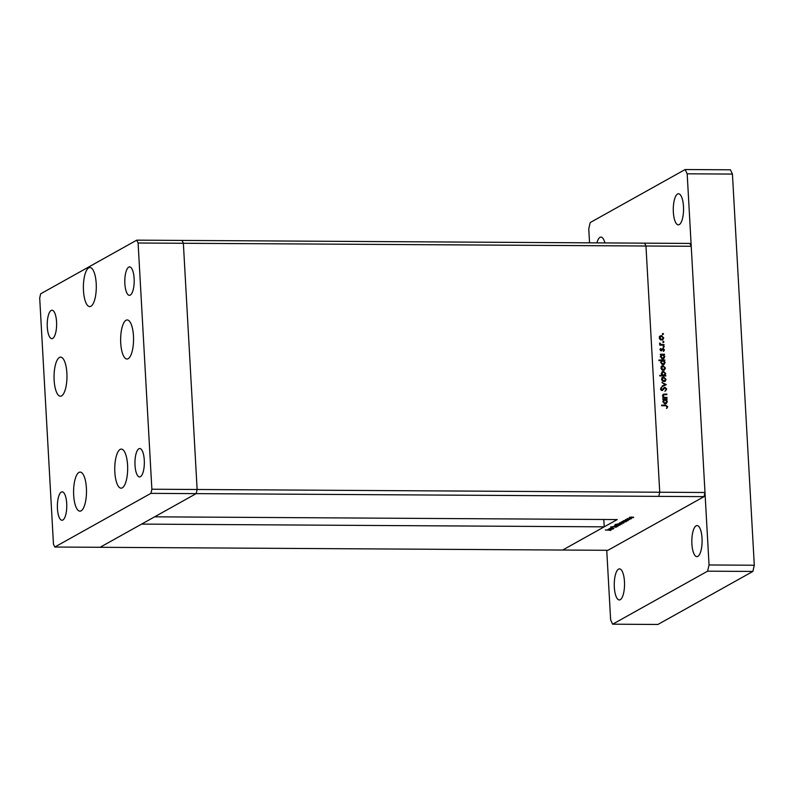 <?xml version="1.0" encoding="UTF-8"?>
<svg xmlns="http://www.w3.org/2000/svg" width="794" height="794" viewBox="0 0 794 794"><rect width="100%" height="100%" fill="white"/><g stroke="black" fill="none" stroke-linecap="round" stroke-linejoin="round"><path stroke-width="1.19" d="M114.842 472.202A19.532 6.461 90.3 0 1 121.333 449.106A19.532 6.461 90.3 0 1 127.576 465.086A19.532 6.461 90.3 0 1 121.095 488.181A19.532 6.461 90.3 0 1 114.842 472.202M73.673 495.188A19.532 6.461 90.3 0 1 80.154 472.102A19.532 6.461 90.3 0 1 86.407 488.082A19.532 6.461 90.3 0 1 79.926 511.167A19.532 6.461 90.3 0 1 73.673 495.188M54.141 380.227A19.532 6.461 90.3 0 1 60.622 357.141A19.532 6.461 90.3 0 1 66.875 373.12A19.532 6.461 90.3 0 1 60.394 396.206A19.532 6.461 90.3 0 1 54.141 380.227M83.469 290.624A19.532 6.461 90.3 0 1 89.95 267.528A19.532 6.461 90.3 0 1 96.203 283.508A19.532 6.461 90.3 0 1 89.712 306.603A19.532 6.461 90.3 0 1 83.469 290.624M120.728 343.048A19.532 6.461 90.3 0 1 127.209 319.952A19.532 6.461 90.3 0 1 133.461 335.931A19.532 6.461 90.3 0 1 126.98 359.027A19.532 6.461 90.3 0 1 120.728 343.048M66.706 503.465A14.203 4.695 -89.7 0 0 62.16 491.843A14.203 4.695 -89.7 0 0 57.446 508.636A14.203 4.695 -89.7 0 0 61.992 520.259A14.203 4.695 -89.7 0 0 66.706 503.465M124.866 283.716A14.203 4.695 90.3 0 1 129.581 266.913A14.203 4.695 90.3 0 1 134.126 278.535A14.203 4.695 90.3 0 1 129.412 295.328A14.203 4.695 90.3 0 1 124.866 283.716M47.293 327.029A14.203 4.695 90.3 0 1 52.007 310.236A14.203 4.695 90.3 0 1 56.553 321.858A14.203 4.695 90.3 0 1 51.838 338.651A14.203 4.695 90.3 0 1 47.293 327.029M144.28 460.153A14.203 4.695 -89.7 0 0 139.734 448.531A14.203 4.695 -89.7 0 0 135.02 465.324A14.203 4.695 -89.7 0 0 139.565 476.946A14.203 4.695 -89.7 0 0 144.28 460.153M150.91 493.362L196.168 493.63L197.13 489.491L183.364 243.272L645.969 246.011L644.619 243.163L645.969 246.011L659.735 492.23L645.969 246.011L691.227 246.279L704.993 492.498L704.03 496.637L658.772 496.369L659.735 492.23L658.772 496.369L196.168 493.63L154.632 516.825L617.246 519.564L562.678 550.034L604.214 526.839L141.61 524.1L100.074 547.294L196.168 493.63L197.13 489.491L183.364 243.272L182.015 240.423L136.757 240.155L40.663 293.82L39.7 297.958L53.466 544.178L54.816 547.026L150.91 493.362L151.872 489.223L138.106 243.004L136.757 240.155M691.227 246.279L689.877 243.43L182.015 240.423L183.364 243.272L138.106 243.004M704.993 492.498L151.872 489.223M704.03 496.637L607.936 550.302L54.816 547.026M603.807 519.484L604.214 526.839M663.863 394.668L663.079 395.809L664.3 397.337L667.01 397.437L667.039 397.983L662.752 397.963L663.496 397.417L662.543 395.71L663.258 394.281L666.821 394.072L666.851 394.618L663.556 394.777L662.504 396.137M664.032 387.7L665.005 387.323L666.692 389.08L665.511 390.926L666.087 389.07L665.025 387.869L661.968 390.519L660.519 389L661.422 387.373L661.124 389.06L661.918 389.963L664.31 387.512M665.025 387.869L662.265 390.499M661.204 390.271L662.653 389.566M666.285 384.584L662.117 386.678L662.087 386.083L665.124 384.624L661.888 382.519L666.285 384.584L665.709 384.941M662.246 377.656L663.734 377.051L666.067 379.373L665.005 381.428L662.434 381.051L661.63 379.343L662.712 377.299M661.61 366.292L663.099 365.687L665.432 368.009L664.37 370.064L661.799 369.696L660.995 367.989L662.077 365.935M661.124 354.789L660.3 354.233L664.588 354.263L663.883 354.809L664.796 356.635L663.715 358.709L662.702 358.948L660.36 356.595L661.124 354.789M662.434 333.738L663.526 333.927L663.069 334.433L662.553 333.927L663.01 333.42L663.069 334.433M659.923 336.199L661.422 335.604L663.754 337.926L662.682 339.971L660.122 339.604L659.318 337.897L660.39 335.852M662.881 341.658L663.973 341.847L663.516 342.353L662.99 341.837L663.456 341.331L663.516 342.353M664.052 344.626L664.082 345.172L659.794 345.152L660.4 344.606L659.754 343.028L661.134 344.507L664.052 344.626L663.486 345.172M663.149 346.591L664.25 346.779L663.784 347.286L663.268 346.77L663.734 346.263L664.25 346.779L663.784 347.286M661.164 350.799L659.973 349.658L660.519 348.516L661.104 350.243L663.099 348.457L664.419 349.777L663.903 351.047L663.159 349.003L661.591 350.72M660.132 349.023L660.529 350.571L661.491 350.094M662.454 348.665L663.248 349.013M663.159 349.003L662.355 349.826M661.491 360.585L658.931 360.575L658.901 360.029L664.915 360.059L664.201 360.605L665.124 362.431L664.032 364.506L663.02 364.754L660.687 362.392L661.491 360.585M664.985 375.413L665.809 375.969L659.784 375.929L659.754 375.383L662.265 375.393L661.313 373.567L662.394 371.503L663.407 371.255L665.749 373.617L664.399 375.741L665.779 375.423M663.645 399.769L662.821 399.213L667.109 399.243L666.394 399.779L667.317 401.615L666.226 403.68L665.213 403.928L662.871 401.566L663.645 399.769M667.069 406.588L665.501 405.734L661.601 405.704L661.571 405.158L665.531 405.188L667.665 406.617L667.079 408.086L667.069 406.588M613.941 528.506L609.464 528.576L612.869 527.871L610.636 528.189L613.941 528.506M610.626 528.01L611.261 528.476M615.846 526.62L616.859 526.958L614.963 527.295L616.253 526.948L615.658 526.73L610.705 526.908L615.846 526.62M616.253 526.948L615.658 526.63M611.569 527.097L610.705 526.908M618.198 526.124L613.206 526.491L617.017 526.124L614.586 525.717L618.169 526.144M617.027 525.578L615.558 525.132L616.829 524.824L620.005 525.162L617.017 525.469M620.789 523.474L619.33 523.028L620.6 522.72L623.766 523.057L620.789 523.365M624.57 520.596L628.253 520.507L624.531 521.37L623.101 520.924L624.57 520.487M630.744 517.916L629.275 517.48L630.545 517.162L633.711 517.499L630.734 517.807M631.448 518.73L626.972 518.8L631.448 518.73M627.935 518.442L628.56 518.69M626.148 519.742L629.007 519.435L625.404 519.633M629.007 519.435L629.801 519.524M622.685 521.668L626.327 521.589L622.615 522.442L621.186 521.995L622.685 521.559M620.442 524.427L615.032 524.497L620.481 523.643L621.91 524.09L620.442 524.328M609.663 528.913L613.335 528.834L609.623 529.697L608.194 529.251L609.663 528.814M610.447 530.194L605.316 530.005L609.464 529.926L611.043 530.203L609.881 530.471L610.487 529.945M632.093 517.063L629.692 517.321M629.791 517.291L630.922 517.817L633.275 517.122M633.185 517.499L632.093 517.162M625.93 520.497L623.518 520.765M623.627 520.745L624.719 521.271L627.101 520.507M627.022 520.943L625.93 520.596M624.005 521.569L621.593 521.847M621.702 521.817L622.804 522.343L625.186 521.579M625.096 522.015L624.015 521.678M622.139 522.621L619.737 522.879M619.846 522.849L620.977 523.375L623.33 522.68M623.24 523.057L622.149 522.72M617.99 523.891L619.082 524.417L621.474 523.712M620.293 523.643L617.881 523.911M621.384 524.09L620.293 523.752M618.377 524.725L615.975 524.983M616.075 524.953L617.216 525.469L619.568 524.784M619.469 525.162L618.377 524.824M611.013 528.824L608.601 529.092M608.71 529.072L609.812 529.598L612.194 528.834M612.105 529.27L611.023 528.923M662.95 334.254L662.494 334.76M659.348 336.527L661.422 335.604M660.836 335.922L661.948 336.229M663.218 338.214L663.754 337.926M663.179 338.482L662.385 340.11M660.539 339.911L662.424 339.475L661.65 339.673L663.228 337.926L661.452 336.15L660.092 336.666M660.876 336.467L659.268 338.224M661.452 336.15L659.844 337.907L661.65 339.673L661.065 340.001M659.348 338.184L659.844 337.907M663.397 342.164L662.93 342.671M659.784 344.924L660.4 344.606M659.645 343.653L660.221 343.336M659.586 343.941L660.558 344.834L661.134 344.507M660.558 344.834L663.476 344.943M663.665 347.107L663.208 347.613M660.33 349.221L660.906 348.894M661.878 348.983L662.524 348.784M663.863 350.085L664.419 349.777M663.834 350.094L663.327 351.365M661.769 350.154L661.233 350.918M660.32 354.561L664.588 354.263M664.26 356.933L664.796 356.635M664.221 357.151L663.407 358.838M661.591 358.64L663.437 358.203L662.672 358.402L664.27 356.615L662.484 354.799L661.124 355.305M661.908 355.117L660.31 356.913M662.484 354.799L660.886 356.585L662.672 358.402L662.097 358.729M660.39 356.863L660.886 356.585M658.921 360.347L664.915 360.059M664.588 362.729L665.124 362.431M664.548 362.947L663.734 364.635M661.908 364.436L663.754 363.999L663 364.198L664.598 362.411L662.811 360.595L661.452 361.111M662.236 360.923L660.628 362.709M662.811 360.595L661.213 362.382L663 364.198L662.424 364.525M660.717 362.659L661.213 362.382M661.035 366.62L663.099 365.687M662.524 366.014L663.635 366.312M664.906 368.307L665.432 368.009M664.856 368.565L664.072 370.203M662.226 370.004L664.112 369.567L663.327 369.766L664.906 368.009L663.129 366.242L661.779 366.749M662.553 366.56L660.945 368.317M663.129 366.242L661.521 367.989L663.327 369.766L662.752 370.083M661.025 368.267L661.521 367.989M659.774 375.711L662.265 375.393M662.117 371.691L663.407 371.255M662.831 371.572L663.943 371.89M665.223 373.914L665.749 373.617M665.174 373.934L664.399 375.741M662.136 375.473L664.409 375.215L663.625 375.403L665.223 373.617L663.437 371.8L662.097 372.326M662.861 372.128L661.263 373.914M663.04 375.731L663.625 375.403L661.839 373.587L661.342 373.865M663.437 371.8L661.839 373.587M661.67 377.974L663.734 377.051M663.159 377.378L664.27 377.676M665.541 379.671L666.067 379.373M665.491 379.929L664.707 381.557M662.861 381.368L664.747 380.931L663.963 381.13L665.541 379.373L663.764 377.597L662.414 378.113M663.189 377.924L661.581 379.681M663.764 377.597L662.156 379.353L663.963 381.13L663.387 381.448M661.66 379.631L662.156 379.353M662.087 386.122L665.709 384.911M666.087 389.179L666.692 389.08M666.106 389.397L664.935 391.253M664.449 388.197L663.883 388.405L664.449 388.197M660.936 387.819L661.809 387.879M661.233 388.197L660.548 389.388M660.578 389.368L661.124 389.06M661.342 390.291L662.077 389.894M664.419 387.641L665.263 387.909M662.732 397.734L663.496 397.417M662.99 394.479L666.821 394.072M663.347 397.496L664.3 397.337M663.724 397.655L667.01 397.437M662.841 399.541L667.109 399.243M666.781 401.913L667.317 401.615M666.742 402.131L665.928 403.818M664.102 403.62L665.948 403.183L665.193 403.382L666.781 401.585L665.005 399.779L663.635 400.285M664.419 400.097L662.821 401.893M665.005 399.779L663.397 401.566L665.193 403.382L664.608 403.699M662.901 401.843L663.397 401.566M661.591 405.486L666.593 405.863M667.059 406.707L667.665 406.617M667.089 406.945L666.494 408.414M673.352 212.147A15.543 5.131 90.3 0 1 678.503 193.776A15.543 5.131 90.3 0 1 683.485 206.49A15.543 5.131 90.3 0 1 678.324 224.851A15.543 5.131 90.3 0 1 673.352 212.147M614.328 587.242A15.543 5.131 90.3 0 1 619.489 568.881A15.543 5.131 90.3 0 1 624.461 581.585A15.543 5.131 90.3 0 1 619.3 599.956A15.543 5.131 90.3 0 1 614.328 587.242M691.902 543.93A15.543 5.131 90.3 0 1 697.053 525.559A15.543 5.131 90.3 0 1 702.035 538.272A15.543 5.131 90.3 0 1 696.874 556.644A15.543 5.131 90.3 0 1 691.902 543.93M596.899 242.885A15.543 5.131 90.3 0 1 600.939 237.088A15.543 5.131 90.3 0 1 604.909 242.924M589.555 242.835L588.761 228.761L590.21 222.558L685.143 169.539L730.401 169.807L732.435 174.075L754.3 565.239L752.861 571.442L657.918 624.461L612.66 624.193L610.636 619.925L606.745 550.292M685.143 169.539L687.177 173.807L709.042 564.971L707.603 571.174L612.66 624.193M732.435 174.075L687.177 173.807M754.3 565.239L709.042 564.971M752.861 571.442L707.603 571.174M662.037 344.943L662.613 344.616M663.01 389.507L663.586 389.179M664.052 394.38L664.628 394.052M664.876 397.754L665.451 397.427M664.955 405.506L665.531 405.188M661.372 350.174L660.797 350.501M662.861 349.082L662.285 349.4M664.628 387.978L664.042 388.296M662.315 389.864L661.739 390.182"/></g></svg>
